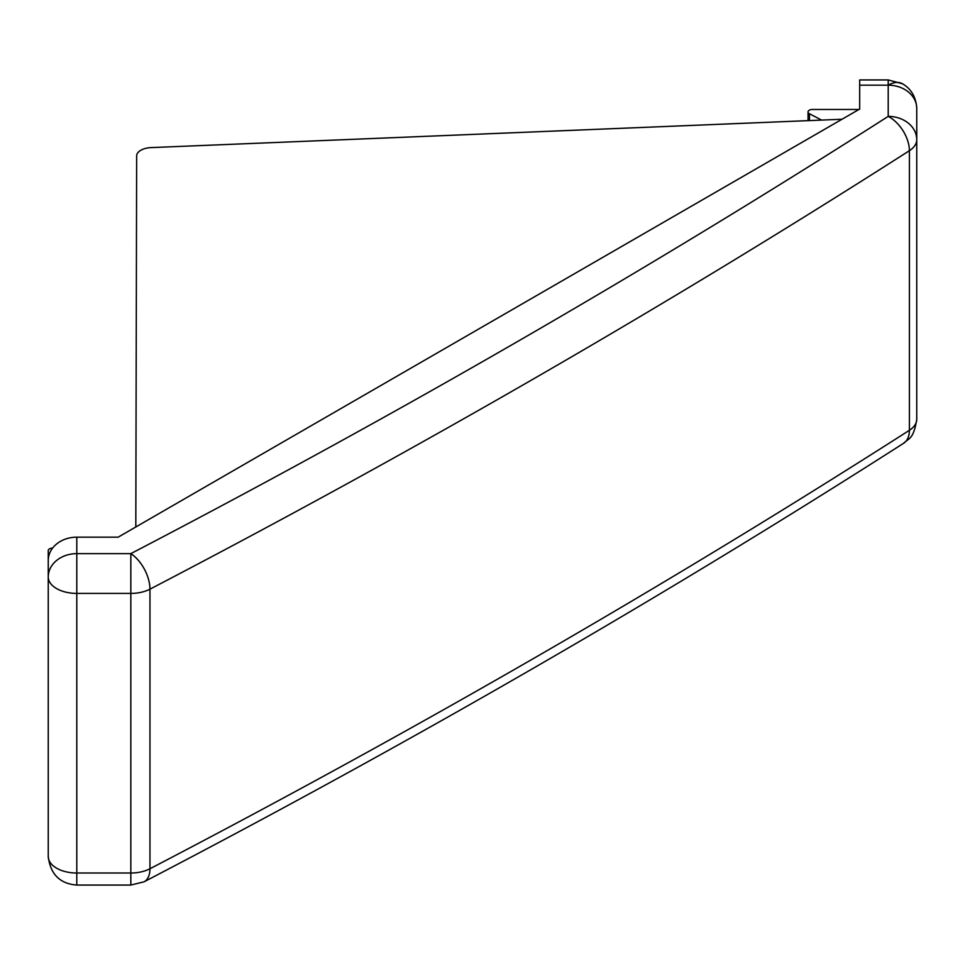 <?xml version="1.0" encoding="UTF-8"?>
<svg xmlns="http://www.w3.org/2000/svg" width="965" height="965" viewBox="0 0 965 965"><rect width="100%" height="100%" fill="white"/><g stroke="black" fill="none" stroke-linecap="round" stroke-linejoin="round"><path stroke-width="1.45" d="M48.25 577.938L48.25 550.605A4.282 2.473 180 0 1 52.58 548.132M916.75 139.672L916.75 419.256A28.54 16.477 180 0 1 909.392 430.306A10530.08 6079.488 0 0 1 149.961 868.753A28.54 16.477 180 0 1 130.83 873.011L76.79 873.011L76.79 593.415L130.83 593.415L130.83 553.645L76.79 553.645L76.79 537.167L118.164 537.167L135.812 526.974L136.656 155.847A14.27 7.648 176.7 0 1 140.842 150.263A14.27 7.648 176.7 0 1 150.926 147.609L842.023 119.25L859.682 109.057L859.682 85.173L888.21 85.173L888.21 116.379C648.637 269.573 396.181 415.324 130.83 553.645A28.54 15.609 62.5 0 1 149.961 589.169L149.961 868.753A28.54 15.609 62.5 0 1 144.026 881.829C410.089 743.147 663.281 596.961 903.59 443.297L903.59 443.297A28.54 17.298 -122.6 0 0 909.392 430.306L909.392 150.709A28.54 17.298 -122.6 0 0 888.21 116.379A28.54 23.305 180 0 1 916.75 139.672L916.75 108.466L916.75 139.672A28.54 16.477 180 0 1 909.392 150.709A10530.08 6079.488 180 0 1 149.961 589.169A28.54 16.477 0 0 1 130.83 593.415L130.83 885.062L144.026 881.829M135.812 526.974L842.023 119.25M76.79 537.167A28.54 23.305 180 0 0 48.25 560.472L48.25 856.534A28.54 16.477 0 0 0 76.79 873.011L76.79 885.062C59.939 883.771 50.421 874.254 48.25 856.534M888.21 85.173A28.54 23.305 180 0 1 916.75 108.466C916.087 97.212 911.334 88.985 902.48 83.762A28.54 16.477 120 0 0 888.21 85.173L888.21 79.938L859.682 79.938L859.682 85.173M858.971 109.467L812.337 109.467A4.282 2.473 180 0 0 808.055 111.94L808.055 120.649M821.613 120.094L809.466 113.773A4.282 2.473 180 0 1 808.055 111.94M76.79 553.645L76.79 593.415A28.54 16.477 180 0 1 48.25 576.949A28.54 23.305 0 0 1 76.79 553.645M809.466 120.589L809.466 113.773M916.75 419.256C913.517 439.835 908.777 438.014 903.59 443.297M130.83 885.062L76.79 885.062M902.48 83.762L888.21 79.938"/></g></svg>
